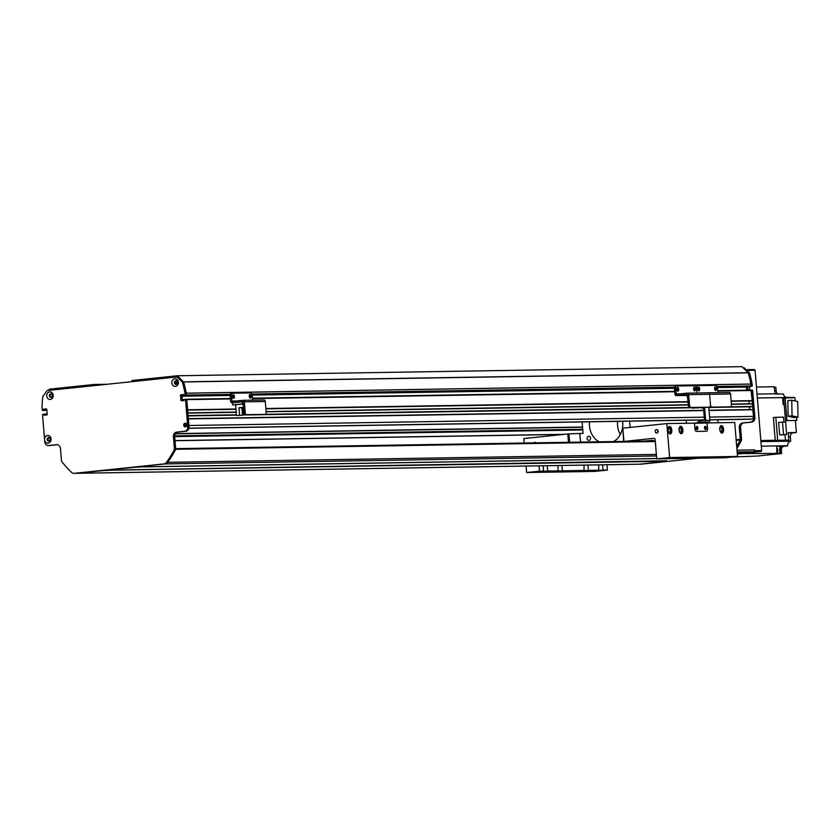 <?xml version="1.0" encoding="UTF-8"?>
<svg xmlns="http://www.w3.org/2000/svg" width="840" height="840" viewBox="0 0 840 840"><rect width="100%" height="100%" fill="white"/><g stroke="black" fill="none" stroke-linecap="round" stroke-linejoin="round"><path stroke-width="1.26" d="M51.944 397.142L51.576 396.931A1.334 1.145 89.1 0 1 50.096 395.682A1.334 1.145 89.1 0 1 51.219 394.328A1.334 1.145 89.1 0 1 52.385 395.808L52.521 396.081M174.983 383.502L175.266 382.935A1.334 1.145 89.1 0 1 176.347 381.224A1.334 1.145 89.1 0 1 176.39 383.88A1.334 1.145 89.1 0 1 176.243 383.88L175.822 384.31M184.8 423.413L185.293 423.749A1.334 1.145 89.1 0 1 186.774 424.998A1.334 1.145 89.1 0 1 185.651 426.353A1.334 1.145 89.1 0 1 184.485 424.872L184.107 424.379L186.596 424.316L184.118 424.358M704.256 417.175L188.916 425.513L188.15 418.656M187.908 415.842L187.677 412.86M187.425 410.046L186.784 399.63L185.189 399.273L186.396 399.252M182.595 400.796L181.818 396.218L182.27 394.674L183.624 394.527L182.049 394.695L182.311 400.827M182.27 394.674L183.677 394.653L183.96 395.64L230.15 394.894L183.96 395.64L186.091 395.524L185.231 395.619L186.417 395.073L186.26 393.183A116.424 100.548 -90.9 0 0 183.635 381.959L177.251 375.774L132.206 380.499L131.323 381.728M95.382 385.497L94.311 384.468L49.266 389.183L48.384 390.421M43.743 410.435L44.657 410.34L44.982 409.048L46.725 409.028M46.862 410.308L42.515 410.456L44.657 410.34L43.533 409.343L44.982 409.048L43.733 409.07L46.767 409.175L47.208 414.561L44.226 415.286L45.307 415.17L44.971 414.068L47.166 414.036L43.722 414.089L46.83 415.013M50.264 438.627L50.159 438.942A1.334 1.145 89.1 0 1 49.087 440.654A1.334 1.145 89.1 0 1 49.046 437.997A1.334 1.145 89.1 0 1 49.182 437.997L49.539 437.682M749.816 386.484L751.034 385.949L750.876 384.048A116.424 100.548 -90.9 0 0 748.251 372.834L741.877 366.649L177.251 375.774M751.968 386.379L717.36 386.935M717.381 387.041L746.76 386.536L746.697 390.191L746.413 386.831M751.453 400.974L752.241 400.649L751.013 390.128L752.304 390.096L717.749 390.663L751.013 390.128M749.522 403.778A1.785 1.544 89.1 0 1 749.721 401.006M751.926 406.77L752.714 406.445L752.294 403.736L731.399 404.072L752.283 403.736M751.947 406.77L708.813 407.474L751.968 406.77M750.005 409.574A1.785 1.544 89.1 0 1 750.204 406.802M750.089 419.213A3.329 2.877 -90.9 0 0 750.519 419.202L751.59 419.087A2.499 2.152 -90.9 0 0 753.533 416.378L752.776 409.531L709.034 410.235L752.776 409.531M94.311 384.468L107.205 384.258M717.759 419.738L718 422.762M706.262 422.951L706.209 422.32M182.28 399.683L230.359 398.538L186.417 399.252M187.541 424.147L185.525 399.651M47.187 414.257L42.525 414.624L44.541 439.12A3.78 3.265 89.1 0 1 51.062 439.005A3.78 3.265 89.1 0 1 44.636 440.244L44.762 441.756A4.158 3.591 -90.9 0 0 48.405 445.536A4.158 3.591 -90.9 0 0 48.678 445.515L56.543 444.696A4.158 3.591 89.1 0 1 56.816 444.675A4.158 3.591 89.1 0 1 60.449 448.466L61.383 459.827A4.158 3.591 -90.9 0 0 62.328 462.263A108.108 93.366 -90.9 0 0 71.558 472.395A4.158 3.591 -90.9 0 0 73.91 473.351A4.158 3.591 -90.9 0 0 74.183 473.34L163.989 463.932A4.158 3.591 -90.9 0 0 166.415 462.462A108.108 93.366 -90.9 0 0 173.838 450.576A4.158 3.591 -90.9 0 0 174.363 447.993L173.428 436.632A4.158 3.591 89.1 0 1 176.662 432.117L184.527 431.288A4.158 3.591 -90.9 0 0 187.761 426.772L187.635 425.261M230.391 398.927L186.784 399.63L189.021 426.752A4.158 3.591 89.1 0 1 185.777 431.267L177.912 432.096A4.158 3.591 -90.9 0 0 174.678 436.611L175.613 447.972A4.158 3.591 89.1 0 1 175.088 450.555A108.108 93.366 89.1 0 1 167.664 462.441A4.158 3.591 89.1 0 1 165.249 463.911L75.442 473.319A4.158 3.591 89.1 0 1 75.17 473.33A4.158 3.591 89.1 0 1 74.897 473.33M184.086 399.63L183.95 400.649L180.915 400.554L180.474 395.168L183.477 394.443M230.16 394.81L184.832 395.546M185.157 395.094L185 393.236A116.424 100.548 -90.9 0 0 182.385 382.095L177.03 376.94L47.187 390.548L42.756 396.721A116.424 100.548 -90.9 0 0 42 408.209L42.515 410.456L46.862 410.382L43.774 410.435M44.005 415.055L43.943 414.309M178.364 382.231A3.78 3.265 89.1 0 1 173.754 386.012A3.78 3.265 89.1 0 1 173.219 379.481A3.78 3.265 89.1 0 1 178.364 382.231M53.235 395.336A3.78 3.265 89.1 0 1 48.626 399.116A3.78 3.265 89.1 0 1 48.09 392.584A3.78 3.265 89.1 0 1 53.235 395.336M46.777 409.29L44.793 409.322L44.856 410.067L46.84 410.036M177.681 382.389A1.869 1.617 -90.9 0 0 174.458 382.578A1.869 1.617 -90.9 0 0 176.106 384.426A1.869 1.617 -90.9 0 0 177.681 382.389M176.19 380.688A1.869 1.617 -90.9 0 0 176.253 384.416M186.942 424.851A1.869 1.617 -90.9 0 0 183.719 425.05A1.869 1.617 -90.9 0 0 185.367 426.899A1.869 1.617 -90.9 0 0 186.942 424.851M185.451 423.161A1.869 1.617 -90.9 0 0 185.514 426.888M50.379 439.163A1.869 1.617 -90.9 0 0 47.155 439.352A1.869 1.617 -90.9 0 0 48.804 441.2A1.869 1.617 -90.9 0 0 50.379 439.163M44.636 440.244L44.541 439.12M48.888 437.462A1.869 1.617 -90.9 0 0 48.951 441.189M52.553 395.493A1.869 1.617 -90.9 0 0 49.329 395.693A1.869 1.617 -90.9 0 0 52.553 395.493M51.062 393.803A1.869 1.617 -90.9 0 0 51.124 397.519M177.03 376.94L178.28 376.919L183.645 382.074A116.424 100.548 89.1 0 1 186.26 393.215L186.417 395.073L230.255 394.37M717.202 386.495L751.034 385.949L750.876 384.08L185 393.236M183.645 382.074L182.385 382.095M57.372 444.717L49.928 445.494A4.158 3.591 89.1 0 1 49.654 445.515A4.158 3.591 89.1 0 1 49.382 445.505M707.07 423.024L707.543 428.736A2.499 1.25 84 0 1 706.545 431.235A2.499 1.25 84 0 1 706.493 431.235L696.433 431.403A2.499 1.25 -96 0 1 694.964 428.935L694.501 423.224L707.07 423.024L707.543 428.736A2.499 1.25 -96 0 1 706.545 431.235A2.499 1.25 -96 0 1 706.493 431.235L696.433 431.403A2.499 1.25 84 0 1 694.964 428.935L694.501 423.224M705.243 426.279A1.659 0.84 -96 0 1 706.209 427.886A1.659 0.84 -96 0 1 705.548 429.597A1.659 0.84 -96 0 1 704.55 428.022A1.659 0.84 -96 0 1 705.201 426.29A1.659 0.84 -96 0 1 705.243 426.279M696.853 426.416A1.659 0.84 -96 0 1 697.83 428.022A1.659 0.84 -96 0 1 697.169 429.733A1.659 0.84 -96 0 1 696.161 428.159A1.659 0.84 -96 0 1 696.822 426.426A1.659 0.84 -96 0 1 696.853 426.416M704.928 429.198A1.659 0.84 84 0 0 704.676 426.804M696.549 429.334A1.659 0.84 84 0 0 696.297 426.93M737.52 456.445L724.647 457.79L656.744 458.892L669.617 457.548L737.52 456.445L734.727 422.489L702.88 423.003L708.572 422.079A1.659 1.439 -90.9 0 0 709.863 420.273L708.792 407.337M697.536 423.087A1.659 1.439 89.1 0 1 698.827 421.386L704.519 420.378L703.448 407.379M704.602 407.358L705.674 420.336A1.659 1.439 89.1 0 1 704.372 422.142L694.501 423.14M687.54 395.209L684.8 395.356L687.529 395.052M686.532 394.706L684.631 394.874L686.532 394.706M681.534 395.22L679.634 395.399L681.534 395.22M684.526 395.209L682.626 395.388L684.526 395.209M676.547 386.022L675.507 386.127A2.499 1.25 84 0 0 675.454 386.127A2.499 1.25 84 0 0 674.457 388.637L674.898 394.012A1.743 1.512 -90.9 0 0 676.547 395.598L687.215 394.485L688.359 405.132A2.499 1.25 84 0 0 689.819 407.6L690.963 407.484A2.499 1.25 -96 0 1 689.504 405.017L688.653 394.663A1.659 1.439 -90.9 0 0 687.089 393.162L676.41 394.275L675.601 388.51A2.499 1.25 -96 0 1 676.599 386.012A2.499 1.25 -96 0 1 676.651 386.012L695.1 385.707A2.499 1.25 -96 0 1 696.56 388.175A2.499 1.25 -96 0 1 697.557 385.675A2.499 1.25 -96 0 1 697.61 385.665L716.058 385.371A2.499 1.25 -96 0 1 717.518 387.839L717.917 392.658M677.345 390.842A1.869 0.945 84 0 0 677.565 389.413A1.869 0.945 84 0 0 677.04 387.891M694.113 390.569A1.869 0.945 84 0 0 694.333 389.141A1.869 0.945 84 0 0 693.808 387.629M708.267 392.816L729.005 392.48A1.659 1.439 -90.9 0 1 730.569 393.992L731.42 404.334A2.499 1.25 -96 0 1 730.422 406.844A2.499 1.25 -96 0 1 730.37 406.844L711.921 407.138A2.499 1.25 -96 0 1 710.462 404.681A2.499 1.25 -96 0 1 709.464 407.18A2.499 1.25 -96 0 1 709.412 407.18L690.963 407.484M709.412 407.18L708.267 407.306A2.499 1.25 84 0 0 708.32 407.295A2.499 1.25 84 0 0 708.372 407.295M708.267 407.306L689.819 407.6M730.569 393.992L709.611 394.328L710.462 404.681L709.611 394.328A1.659 1.439 -90.9 0 0 708.047 392.816L687.309 393.151M678.71 389.298A1.869 0.945 -96 0 1 677.953 391.167A1.869 0.945 -96 0 1 676.83 389.403A1.869 0.945 -96 0 1 677.565 387.45A1.869 0.945 -96 0 1 678.71 389.298M695.478 389.025A1.869 0.945 -96 0 1 694.722 390.894A1.869 0.945 -96 0 1 693.599 389.13A1.869 0.945 -96 0 1 694.333 387.177A1.869 0.945 -96 0 1 695.478 389.025M696.958 392.994L696.56 388.175L696.958 392.994M695.615 407.505L692.57 408.188L698.534 407.463M692.57 408.188L692.517 407.558M702.607 407.39L699.689 407.442M687.593 395.84L687.057 396.48L687.645 396.469M687.057 396.48L687.645 396.417M695.646 407.862L698.554 407.82M656.376 454.409L167.748 462.315A4.158 3.591 -90.9 0 1 165.249 463.911L136.427 466.925L141.803 466.904L136.49 467.197L138.527 466.515M138.012 466.967L104.969 470.221L666.708 460.761L661.784 461.538L663.306 460.814M111.058 470.127L105.546 470.536L107.069 469.802M110.345 470.201L662.792 461.265M73.91 473.351L75.17 473.33A4.158 3.591 -90.9 0 0 75.442 473.319L106.554 470.264M666.582 461.202L640.059 464.184A4.158 3.591 89.1 0 1 639.786 464.205A4.158 3.591 89.1 0 1 639.513 464.195M698.04 458.22L641.319 464.163A4.158 3.591 89.1 0 1 641.046 464.184L639.786 464.205A4.158 3.591 -90.9 0 0 640.059 464.184L667.296 461.129M141.803 466.904L656.723 458.577M739.893 439.53L736.134 439.593L739.893 439.53L740.198 440.171A166.32 143.64 89.1 0 1 736.691 446.334M142.517 466.83L656.712 458.514M743.064 367.794L744.167 367.773L749.522 372.929A116.424 100.548 89.1 0 1 752.136 384.058L750.876 384.08A116.424 100.548 -90.9 0 0 750.876 384.048L186.26 393.183M736.712 446.639A108.108 93.366 -90.9 0 0 739.715 441.431A4.158 3.591 -90.9 0 0 740.135 440.286M740.219 439.772A4.158 3.591 -90.9 0 0 740.24 438.837L739.305 427.476A4.158 3.591 89.1 0 1 742.539 422.961L750.404 422.142A4.158 3.591 -90.9 0 0 753.638 417.627L751.412 390.495L717.78 391.041M752.661 390.474L754.898 417.606A4.158 3.591 89.1 0 1 751.663 422.121L743.799 422.94A4.158 3.591 -90.9 0 0 740.565 427.455L741.5 438.816A4.158 3.591 89.1 0 1 740.975 441.409A108.108 93.366 89.1 0 1 736.859 448.403M751.075 386.463L749.837 386.484M752.136 384.058L752.294 385.928M747.653 386.526L747.957 390.169M748.283 372.95L749.522 372.929M669.144 426.552A3.738 1.88 -96 0 1 671.045 430.048A3.738 1.88 -96 0 1 669.911 433.86M669.575 426.447A3.738 1.88 -96 0 1 671.769 430.059A3.738 1.88 -96 0 1 670.278 433.892A3.738 1.88 -96 0 1 668.01 430.364A3.738 1.88 -96 0 1 669.49 426.447A3.738 1.88 -96 0 1 669.575 426.447M669.008 428.211A2.047 1.029 84 0 0 668.955 428.211A2.047 1.029 84 0 0 668.147 430.353A2.047 1.029 84 0 0 669.385 432.285A2.047 1.029 84 0 0 670.194 430.185A2.047 1.029 84 0 0 669.008 428.211M680.253 426.374A3.738 1.88 -96 0 1 682.154 429.87A3.738 1.88 -96 0 1 681.02 433.681M680.683 426.269A3.738 1.88 -96 0 1 682.868 429.881A3.738 1.88 -96 0 1 681.387 433.713A3.738 1.88 -96 0 1 679.119 430.185A3.738 1.88 -96 0 1 680.6 426.269A3.738 1.88 -96 0 1 680.683 426.269M680.106 428.032A2.047 1.029 84 0 0 680.064 428.032A2.047 1.029 84 0 0 679.255 430.175A2.047 1.029 84 0 0 680.495 432.106A2.047 1.029 84 0 0 681.303 430.007A2.047 1.029 84 0 0 680.106 428.032M720.909 425.723A3.738 1.88 -96 0 1 722.81 429.219A3.738 1.88 -96 0 1 721.675 433.031M721.35 425.607A3.738 1.88 -96 0 1 723.534 429.219A3.738 1.88 -96 0 1 722.043 433.062A3.738 1.88 -96 0 1 719.786 429.534A3.738 1.88 -96 0 1 721.266 425.618A3.738 1.88 -96 0 1 721.35 425.607M720.773 427.371A2.047 1.029 84 0 0 720.72 427.382A2.047 1.029 84 0 0 719.912 429.513A2.047 1.029 84 0 0 721.15 431.445A2.047 1.029 84 0 0 721.959 429.345A2.047 1.029 84 0 0 720.773 427.371M704.802 428.978A1.344 0.683 84 0 0 704.602 427.046M696.423 429.114A1.344 0.683 84 0 0 696.213 427.182M623.942 441.409L622.85 428.19L623.637 441.409M669.617 457.548L666.824 423.591L622.85 428.19M666.824 423.591L694.491 423.14M569.625 442.281L568.932 433.881L567.798 433.965L568.481 442.302M567.798 433.965L523.824 438.564L524.192 443.016M526.082 466.043L526.617 472.521L539.49 471.177L539.049 465.832M534.03 442.858A1.722 1.48 89.1 0 1 536.109 442.827M568.932 433.881L583.044 433.367L582.11 421.932M657.615 430.048L657.625 432.642M658.119 431.183A1.722 1.48 89.1 0 1 655.158 431.361A1.722 1.48 89.1 0 1 658.119 431.183M669.459 457.968L664.325 458.441L669.459 457.968M728.133 457.023L723.009 457.495L728.133 457.023M699.279 457.443L693.105 458.02L699.279 457.443M526.617 472.521L594.521 471.429L607.394 470.075L606.952 464.73M686.227 420.252L686.48 423.266M570.581 470.925L564.407 471.503L570.581 470.925M540.75 471.45L535.626 471.923L540.75 471.45M599.434 470.505L594.311 470.978L599.434 470.505M547.271 465.696L547.701 471.041L543.365 471.219L543.407 465.759M629.611 441.315L638.096 440.517L631.764 441.284M587.926 465.045L588.368 470.39L584.021 470.568L584.062 465.108M602.595 464.804L603.036 470.148L598.689 470.327L598.731 464.867M644.28 441.074L652.764 440.286L646.433 441.042M561.939 465.465L562.38 470.81L558.033 470.988L558.075 465.528M624.393 441.399L653.615 438.333A1.659 1.439 89.1 0 1 655.179 439.845L656.744 458.892M603.036 470.148L607.394 470.075M547.701 471.041L558.516 470.873M588.368 470.39L599.172 470.211M562.38 470.81L584.504 470.442M539.49 471.177L543.837 471.104M590.594 438.218A2.047 1.764 89.1 0 1 587.066 438.428A2.047 1.764 89.1 0 1 590.594 438.218M620.308 434.501A19.331 16.695 89.1 0 1 617.61 421.365M622.587 421.281A19.331 16.695 89.1 0 1 613.62 441.567M599.141 441.808A19.331 16.695 89.1 0 1 589.523 421.817M580.524 442.103L579.831 433.703M629.643 421.166L630.158 427.434M746.907 370.409L747.736 370.398L748.262 371.711L748.157 370.387L755.066 370.272L761.67 450.608L754.761 450.723L754.11 451.626L737.268 453.39L753.396 451.7A1.659 1.439 -90.9 0 0 754.688 449.894L737.005 450.177M749.48 386.495L749.774 390.138L749.48 386.495M754.761 450.723L754.688 449.894M774.9 453.254A3.16 2.73 89.1 0 1 773.073 453.443L745.374 453.558A382.536 330.372 89.1 0 0 745.374 453.453A382.536 330.372 89.1 0 1 745.374 453.569L749.364 453.033A5.817 5.03 -90.9 0 0 750.918 452.571M782.597 397.593A382.536 330.372 -90.9 0 0 779.016 397.635L757.344 397.981L782.597 397.593L783.174 404.607L784.214 404.586L783.678 397.961L794.955 397.656L795.228 400.964M785.012 434.647L785.463 440.181L772.37 440.864A382.536 330.372 -90.9 0 0 775.236 440.286L760.841 440.517M775.236 440.286L773.367 417.543L775.793 417.281L777.683 440.307L772.37 440.864M785.452 440.118L788.812 440.066L788.203 432.642L796.373 432.506L795.385 420.504L785.537 420.661L784.214 404.586M782.775 399.819A3.16 2.73 89.1 0 1 782.953 401.93M783.027 402.843A3.16 2.73 -90.9 0 0 782.712 398.979M783.09 403.631A2.909 2.51 -90.9 0 0 784.046 402.465M783.783 399.326A2.909 2.51 -90.9 0 0 782.659 398.381M780.476 397.614A382.536 330.372 89.1 0 1 781.946 397.582A382.536 330.372 89.1 0 1 785.526 397.551L785.547 397.814M793.517 397.677L785.526 397.551M793.496 397.425A382.536 330.372 -90.9 0 0 789.904 397.457L781.946 397.582M787.017 397.499A4.578 3.948 89.1 0 1 783.374 393.939L775.204 394.076A4.578 3.948 89.1 0 1 775.152 393.792A382.536 330.372 -90.9 0 0 774.091 386.757L756.452 387.041M774.186 387.324L775.856 387.293L776.16 390.936A3.738 3.234 89.1 0 0 778.082 394.023M731.934 457.034L757.418 456.046L781.662 453.516L774.952 453.621L781.011 452.991A382.536 330.372 -90.9 0 0 780.906 445.977L787.615 445.872A382.536 330.372 -90.9 0 0 787.605 445.746A4.578 3.948 89.1 0 1 790.671 441.179L782.502 441.315A4.578 3.948 89.1 0 1 782.744 441.263A382.536 330.372 -90.9 0 0 788.812 440.066M754.11 451.626L761.029 451.511L737.321 453.999L749.364 453.033M773.693 453.548L781.011 452.991M773.693 453.642L770.763 453.684L773.073 453.443M774.008 453.537A3.16 2.73 -90.9 0 0 775.404 453.201M776.8 451.206A3.16 2.73 -90.9 0 0 776.779 449.484M776.811 453.054A382.536 330.372 -90.9 0 0 776.716 446.019L777.546 445.998A382.536 330.372 89.1 0 1 777.557 446.04L779.646 445.998A382.536 330.372 89.1 0 1 779.751 453.012M775.278 453.274L775.299 453.274A2.909 2.51 -90.9 0 0 776.013 453.138M776.811 452.655A2.909 2.51 -90.9 0 0 776.759 448.035M788.645 436.926L790.325 436.905A3.738 3.234 89.1 0 1 793.233 432.842L796.373 432.506M787.615 445.872L783.951 446.261A3.329 2.877 89.1 0 0 781.357 449.873L781.662 453.516M796.572 417.302L796.824 420.346L795.385 420.504M790.325 436.905L790.671 441.179M796.824 420.346L785.537 420.661M786.965 420.504L785.106 397.814M776.716 446.124L777.557 446.04M776.716 446.093L777.546 445.998M776.716 446.313L779.646 445.998M788.13 416.241L794.062 417.564L798 417.144L792.057 415.832L788.13 416.241L787.815 400.606L791.742 400.197L797.685 401.51L798 417.144M792.057 415.832L791.742 400.197M788.582 437.283A2.289 1.974 -90.9 0 0 788.456 435.687M775.793 417.281L783.573 417.155L783.962 421.995M777.683 440.307L785.463 440.181M782.786 434.879L779.667 434.931L778.638 422.425L785.621 421.964L786.65 434.469L782.786 434.879M786.65 434.469L779.667 434.931M783.531 434.522L782.502 422.016M746.225 369.757L748.157 370.387M761.029 451.511L761.67 450.608M755.066 370.272L754.288 369.526L747.369 369.631M697.505 385.686L696.465 385.791A2.499 1.25 84 0 0 696.413 385.791A2.499 1.25 84 0 0 695.856 386.148M698.303 390.506A1.869 0.945 84 0 0 698.523 389.078A1.869 0.945 84 0 0 697.998 387.555M715.071 390.233A1.869 0.945 84 0 0 715.292 388.805A1.869 0.945 84 0 0 714.767 387.282M730.37 406.844L729.225 406.959A2.499 1.25 84 0 0 729.278 406.959A2.499 1.25 84 0 0 729.33 406.949M729.225 406.959L711.921 407.138M710.021 406.822A2.499 1.25 84 0 0 710.776 407.264M688.653 394.663L709.611 394.328A1.659 1.439 -90.9 0 0 708.047 392.816M699.668 388.952A1.869 0.945 -96 0 1 698.912 390.831A1.869 0.945 -96 0 1 697.788 389.067A1.869 0.945 -96 0 1 698.523 387.104A1.869 0.945 -96 0 1 699.668 388.952M716.436 388.679A1.869 0.945 -96 0 1 715.68 390.558A1.869 0.945 -96 0 1 714.557 388.794A1.869 0.945 -96 0 1 715.292 386.841A1.869 0.945 -96 0 1 716.436 388.679M703.49 407.862L701.768 408.041L703.5 408.009M701.768 408.041L701.726 407.453M708.414 407.284L711.806 407.243M710.367 407.138L708.425 407.348M232.218 393.204L231.189 393.309A2.499 1.25 84 0 0 231.137 393.32A2.499 1.25 84 0 0 230.139 395.819L230.58 401.205A1.743 1.512 -90.9 0 0 232.218 402.78L242.897 401.667L244.041 412.325A2.499 1.25 84 0 0 245.501 414.781L246.645 414.666A2.499 1.25 -96 0 1 245.185 412.199L244.335 401.846A1.659 1.439 -90.9 0 0 242.771 400.344L232.082 401.457L231.284 395.703A2.499 1.25 -96 0 1 232.281 393.194A2.499 1.25 -96 0 1 232.334 393.194L250.772 392.899A2.499 1.25 -96 0 1 252.242 395.356L252.63 400.176M233.027 398.024A1.869 0.945 84 0 0 233.247 396.596A1.869 0.945 84 0 0 232.722 395.084M249.795 397.751A1.869 0.945 84 0 0 250.005 396.322A1.869 0.945 84 0 0 249.48 394.81M242.981 400.344L263.728 400.008A1.659 1.439 -90.9 0 1 265.293 401.51L266.144 411.863A2.499 1.25 -96 0 1 265.146 414.362A2.499 1.25 -96 0 1 265.094 414.372L246.645 414.666M265.094 414.372L263.949 414.488A2.499 1.25 84 0 0 264.002 414.488A2.499 1.25 84 0 0 264.054 414.477M263.949 414.488L245.501 414.781M234.381 396.48A1.869 0.945 -96 0 1 233.636 398.349A1.869 0.945 -96 0 1 232.512 396.596A1.869 0.945 -96 0 1 233.247 394.632A1.869 0.945 -96 0 1 234.381 396.48M251.15 396.207A1.869 0.945 -96 0 1 250.404 398.087A1.869 0.945 -96 0 1 249.27 396.322A1.869 0.945 -96 0 1 250.016 394.359A1.869 0.945 -96 0 1 251.15 396.207M242.76 403.998L240.061 404.25L242.76 403.998M237.762 404.523L235.053 404.775L237.762 404.523M243.085 401.741L232.502 402.769L232.68 404.922L243.359 404.072M242.55 407.694L241.868 407.768M236.492 415.558L242.477 415.191L236.492 415.558L235.609 404.88M242.225 401.751L242.403 403.904L243.348 403.893M232.68 404.922L242.403 403.904M242.55 407.673L241.868 407.736L242.477 415.191M239.568 415.244L238.959 407.788L242.529 407.411L243.138 414.866L246.53 414.771M245.091 414.666L243.138 414.866M241.868 407.736L238.959 407.788M177.177 383.502L175.004 383.544M177.24 383.418L175.025 383.46M177.482 382.893L175.266 382.935M177.408 383.124L175.224 383.166M183.635 381.959L748.251 372.834M183.561 381.843L748.188 372.719M185.293 423.749L185.923 423.738M184.485 424.872L186.764 424.841M184.411 424.651L186.722 424.62M184.159 424.41L186.627 424.368M188.895 428.284L704.487 419.947L188.895 428.295M709.832 419.864L750.519 419.202M563.336 434.427L175.014 440.706L563.42 434.417M175.455 433.619L582.529 427.035M175.329 433.808L582.54 427.224M174.678 435.887L582.708 429.293M174.667 435.971L582.719 429.377L174.667 435.971M174.667 436.244L582.74 429.649L174.667 436.244M173.428 436.632L582.771 429.975M175.014 440.601L564.49 434.312M251.927 394.012L674.573 387.177M252.073 394.464L674.478 387.629M252.095 394.538L674.468 387.733M182.07 394.947L183.697 394.916M182.133 395.693L230.15 394.916M181.976 395.955L230.129 395.178M252.168 394.821L674.447 387.996M717.444 387.303L746.602 386.831M181.818 396.218L230.118 395.441M252.21 395.084L674.436 388.258M717.486 387.555L746.445 387.093M182.081 399.462L184.159 399.42M182.48 399.913L184.107 399.882M182.542 400.659L184.013 400.638M252.472 398.181L674.678 391.356L252.472 398.181M252.504 398.57L674.709 391.745M187.625 409.773L235.956 408.996M241.962 408.891L242.655 408.881M265.87 408.513L688.075 401.678M731.147 400.985L752.241 400.649M187.646 410.046L235.977 409.259M241.983 409.164L242.676 409.154M265.892 408.776L688.097 401.951M731.168 401.257L752.052 400.911M187.646 410.088L235.977 409.311L187.646 410.088M241.994 409.217L242.676 409.206L241.994 409.217M265.892 408.828L688.107 402.003L265.892 408.828M187.877 412.86L236.208 412.072L187.877 412.86M242.214 411.978L242.907 411.968L242.214 411.978M266.123 411.59L688.327 404.765L266.123 411.59M187.898 413.091L236.229 412.304M242.235 412.209L242.928 412.199M266.144 411.82L688.349 404.995M731.42 404.303L752.514 403.956M188.097 415.569L236.428 414.792M242.434 414.697L243.128 414.687M265.314 414.32L689.388 407.463M730.59 406.802L752.714 406.445M188.118 415.842L236.45 415.055M242.466 414.96L692.528 407.683M698.544 407.642L701.726 407.536M708.803 407.421L752.525 406.718M188.118 415.894L236.46 415.107L188.118 415.894M242.466 415.013L692.538 407.736L242.466 415.013M188.349 418.656L703.689 410.319L188.349 418.656M188.37 418.887L703.71 410.55M709.054 410.466L752.986 409.752M709.601 417.092L753.533 416.378M188.916 428.19L704.476 419.853M709.821 419.769L751.59 419.087M187.761 426.772L189.021 426.752M182.049 394.695L180.799 394.716M182.175 400.533L180.915 400.554M181.734 395.147L180.474 395.168M49.928 445.494L48.678 445.515M57.088 444.685L56.543 444.696M641.319 464.163L74.183 473.34M656.502 455.963L163.989 463.932M167.664 462.441L166.415 462.462M175.088 450.555L173.838 450.576M175.613 447.972L174.363 447.993M177.912 432.096L176.662 432.117M185.777 431.267L184.527 431.288M703.206 422.636L699.017 422.709M704.372 422.142L708.572 422.079M709.863 420.273L705.674 420.336M674.457 388.637L675.601 388.51M689.504 405.017L688.359 405.132M676.431 395.608L687.561 395.43L676.547 395.598M680.757 393.824L676.043 393.897M175.623 448.655L655.263 440.895L175.623 448.655M175.581 449.295L655.316 441.536M736.187 440.233L740.198 440.171M753.638 417.627L754.898 417.606M750.404 422.142L751.663 422.121M742.539 422.961L743.799 422.94M739.305 427.476L740.565 427.455M740.24 438.837L741.5 438.816M739.715 441.431L740.975 441.409M737.153 451.962L753.396 451.7M775.152 393.792L757.029 394.086M787.605 445.746L761.303 446.166M782.744 441.263L760.935 441.609M793.233 432.842L788.225 432.915M783.951 446.261L780.917 446.303M774.743 390.957L776.16 390.936M230.139 395.819L231.284 395.703M265.293 401.51L244.335 401.846M245.185 412.199L244.041 412.325M236.439 401.006L231.725 401.079M185.945 423.749L185.241 423.759M750.309 419.213L709.832 419.874M48.405 445.536L49.654 445.515M676.599 386.012L675.454 386.127M708.32 407.295L709.464 407.18M729.11 392.469L687.194 393.151M639.786 464.205L75.17 473.33M752.304 390.096L751.044 390.117M697.557 385.675L696.413 385.791M729.278 406.959L730.422 406.844M232.281 393.194L231.137 393.32M264.002 414.488L265.146 414.362M263.834 399.998L242.876 400.334"/></g></svg>
